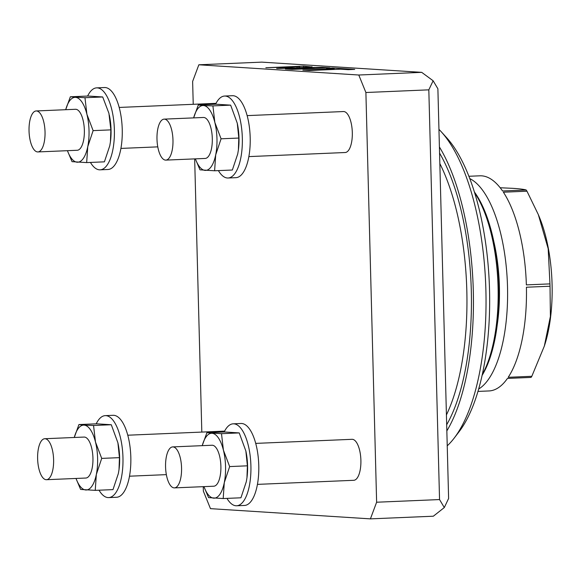 <?xml version="1.0" encoding="UTF-8"?>
<svg xmlns="http://www.w3.org/2000/svg" width="581" height="581" viewBox="0 0 581 581"><rect width="100%" height="100%" fill="white"/><g stroke="black" fill="none" stroke-linecap="round" stroke-linejoin="round"><path stroke-width="0.87" d="M67.403 150.682L72.037 161.656L86.663 162.593L104.406 161.838L109.773 145.766L110.434 141.808L110.862 129.875L108.923 113.331L102.706 96.969L88.087 96.032L70.345 96.787L65.697 109.707M110.441 141.742A32.471 12.629 -92.4 0 0 110.448 141.67A32.471 12.629 -92.4 0 0 109.322 115.053A32.471 12.629 -92.4 0 0 109.322 115.031L109.322 115.031M90.44 162.433A41.019 15.948 -92.4 0 0 100.121 169.826A41.019 15.948 -92.4 0 0 114.377 129.868A41.019 15.948 -92.4 0 0 96.649 87.869A41.019 15.948 -92.4 0 0 87.629 96.054M100.121 169.826L107.986 169.492A41.019 15.948 -92.4 0 0 122.242 129.534A41.019 15.948 -92.4 0 0 104.515 87.535L96.649 87.869M216.009 103.389A20.509 7.974 -92.4 0 0 215.827 103.367A20.509 7.974 -92.4 0 0 215.5 103.367L119.185 107.441M198.847 64.789L261.77 62.131L421.704 72.349L433.128 80.766L428.822 89.844L365.892 92.51L358.782 75.014L198.847 64.789L192.631 81.434L193.233 104.311M365.892 92.51L376.626 502.224L370.409 518.869L210.475 508.651L203.365 491.156L203.248 486.667M201.818 432.082L194.664 158.889M248.864 156.601L345.179 152.52A20.509 7.974 -92.4 0 0 352.297 132.119A20.509 7.974 -92.4 0 0 343.778 111.545A20.509 7.974 -92.4 0 0 343.444 111.545L247.128 115.619M257.448 484.372L353.764 480.298A20.509 7.974 -92.4 0 0 360.881 459.898A20.509 7.974 -92.4 0 0 352.355 439.323A20.509 7.974 -92.4 0 0 352.028 439.316L255.713 443.39M224.586 431.16A20.509 7.974 -92.4 0 0 224.411 431.146A20.509 7.974 -92.4 0 0 224.077 431.138L127.762 435.213M421.704 72.349L358.782 75.014M310.886 66.866L303.594 66.14L265.844 67.737L299.752 66.655L277.043 68.449L314.103 67.766L285.387 68.986L292.12 69.415L329.87 67.817L322.281 67.331L296.419 67.904L310.886 66.866M312.026 66.713L311.641 66.8M276.643 68.391L277.043 68.449M334.198 68.776L302.875 70.105L309.208 70.504L340.531 69.183L348.28 69.676L354.715 69.408L332.869 68.006L326.442 68.282L334.198 68.776L334.213 69.451M433.128 80.766L437.885 88.755L448.612 498.476L444.305 507.554L433.332 516.211L370.409 518.869M444.305 507.554L439.548 499.566L376.626 502.224M428.822 89.844L439.548 499.566M439.41 146.964A169.187 65.791 87.6 0 1 457.109 409.126A169.187 65.791 -92.4 0 1 446.847 430.891M438.945 129.352A169.187 65.791 87.6 0 1 441.175 131.691A169.187 65.791 87.6 0 1 469.695 408.596A169.187 65.791 87.6 0 1 454.139 438.176A169.187 65.791 87.6 0 1 447.232 445.823M441.175 131.691L446.607 137.661A162.353 63.133 87.6 0 1 473.973 403.381A162.353 63.133 87.6 0 1 459.048 431.763L454.139 438.176M474.59 192.696A107.667 41.868 87.6 0 1 487.771 362.522A107.667 41.868 87.6 0 1 482.288 374.571M474.357 191.941A105.96 41.2 87.6 0 1 488.839 361.222A105.96 41.2 87.6 0 1 482.114 375.341M322.281 67.331L322.302 68.137M314.103 67.766L314.118 68.485M299.752 66.655L299.781 67.665M303.594 66.14L303.631 67.389M332.869 68.006L332.891 68.696M218.391 170.611A41.019 15.948 -92.4 0 0 228.064 178.004L235.93 177.67A41.019 15.948 -92.4 0 0 250.193 137.712A41.019 15.948 -92.4 0 0 232.465 95.712L224.6 96.047A41.019 15.948 -92.4 0 0 215.58 104.231M228.064 178.004A41.019 15.948 -92.4 0 0 242.328 138.046A41.019 15.948 -92.4 0 0 224.6 96.047M238.392 149.92A32.471 12.629 -92.4 0 0 238.399 149.847A32.471 12.629 -92.4 0 0 237.273 123.23A32.471 12.629 -92.4 0 0 237.266 123.208L230.65 105.146L216.03 104.21L198.288 104.965L193.647 117.885A32.471 12.629 -92.4 0 1 203.459 105.524L198.288 104.965M195.354 158.86L199.987 169.834L214.607 170.77L215.696 154.873L221.07 138.801L214.847 122.438L212.907 105.895L230.65 105.146M212.907 105.895L203.459 105.524A32.471 12.629 87.6 0 1 214.847 122.438A32.471 12.629 87.6 0 1 215.696 154.873A32.471 12.629 87.6 0 1 205.158 170.393A32.471 12.629 -92.4 0 1 195.398 158.86M221.07 138.801L238.813 138.053L237.273 123.23M214.607 170.77L232.349 170.022L237.723 153.943L238.384 149.985L238.813 138.053M165.846 160.109L205.173 158.446A20.509 7.974 -92.4 0 0 212.29 138.046A20.509 7.974 -92.4 0 0 203.771 117.471A20.509 7.974 -92.4 0 0 203.444 117.471L164.118 119.134A20.509 7.974 -92.4 0 0 157.001 139.534A20.509 7.974 -92.4 0 0 165.52 160.109A20.509 7.974 87.6 0 0 165.846 160.109A20.509 7.974 87.6 0 0 172.964 139.709A20.509 7.974 87.6 0 0 164.445 119.134A20.509 7.974 -92.4 0 0 164.118 119.134M226.968 498.382A41.019 15.948 -92.4 0 0 236.649 505.775L244.514 505.448A41.019 15.948 -92.4 0 0 258.77 465.49A41.019 15.948 -92.4 0 0 241.042 423.491L233.177 423.818A41.019 15.948 -92.4 0 0 224.164 432.003M236.649 505.775A41.019 15.948 -92.4 0 0 250.905 465.824A41.019 15.948 -92.4 0 0 233.177 423.818M246.976 477.691A32.471 12.629 -92.4 0 0 246.983 477.618A32.471 12.629 -92.4 0 0 245.857 451.001A32.471 12.629 -92.4 0 0 245.85 450.979L239.234 432.918L224.615 431.988L206.872 432.736L202.224 445.656M203.938 486.638L208.572 497.612L223.191 498.542L224.281 482.651L229.655 466.572L223.431 450.217L221.492 433.673L239.234 432.918M221.492 433.673L206.872 432.736M229.655 466.572L247.397 465.824L245.857 451.001M223.191 498.542L240.933 497.794L246.3 481.714L246.961 477.756L247.397 465.824M203.975 486.631A32.471 12.629 -92.4 0 0 213.743 498.164A32.471 12.629 87.6 0 0 224.281 482.651A32.471 12.629 87.6 0 0 223.431 450.217A32.471 12.629 87.6 0 0 212.043 433.295A32.471 12.629 -92.4 0 0 202.246 445.656M174.431 487.887L213.757 486.217A20.509 7.974 -92.4 0 0 220.874 465.817A20.509 7.974 -92.4 0 0 212.355 445.242A20.509 7.974 -92.4 0 0 212.021 445.242L172.695 446.905A20.509 7.974 -92.4 0 0 165.578 467.306A20.509 7.974 -92.4 0 0 174.104 487.88A20.509 7.974 87.6 0 0 174.431 487.887A20.509 7.974 87.6 0 0 181.548 467.48A20.509 7.974 87.6 0 0 173.029 446.912A20.509 7.974 -92.4 0 0 172.695 446.905M99.024 490.204A41.019 15.948 -92.4 0 0 108.698 497.597L116.563 497.263A41.019 15.948 -92.4 0 0 130.827 457.312A41.019 15.948 -92.4 0 0 113.099 415.306L105.234 415.64A41.019 15.948 -92.4 0 0 96.214 423.825M108.698 497.597A41.019 15.948 -92.4 0 0 122.961 457.646A41.019 15.948 -92.4 0 0 105.234 415.64M119.025 469.513A32.471 12.629 -92.4 0 0 119.032 469.441A32.471 12.629 -92.4 0 0 117.907 442.824A32.471 12.629 -92.4 0 0 117.907 442.802L111.291 424.74L96.664 423.81L78.922 424.558L74.281 437.478A32.471 12.629 -92.4 0 1 84.092 425.118L78.922 424.558M75.988 478.461L80.621 489.427L95.24 490.364L96.337 474.474L101.704 458.394L95.487 442.032L93.541 425.495L111.291 424.74M93.541 425.495L84.092 425.118A32.471 12.629 87.6 0 1 95.487 442.032A32.471 12.629 87.6 0 1 96.337 474.474A32.471 12.629 87.6 0 1 85.792 489.986A32.471 12.629 -92.4 0 1 76.031 478.453M101.704 458.394L119.446 457.646L117.907 442.824M95.24 490.364L112.983 489.616L118.357 473.537L119.018 469.579L119.446 457.646M46.487 479.703L85.814 478.04A20.509 7.974 -92.4 0 0 92.931 457.639A20.509 7.974 -92.4 0 0 84.405 437.065A20.509 7.974 -92.4 0 0 84.078 437.065L44.752 438.728A20.509 7.974 -92.4 0 0 37.634 459.128A20.509 7.974 -92.4 0 0 46.153 479.703A20.509 7.974 87.6 0 0 46.487 479.703A20.509 7.974 87.6 0 0 53.597 459.302A20.509 7.974 87.6 0 0 45.078 438.728A20.509 7.974 -92.4 0 0 44.752 438.728M86.663 162.593L87.753 146.695L93.12 130.623L86.903 114.261L84.964 97.717L102.706 96.969M84.964 97.717L70.345 96.787M93.12 130.623L110.862 129.875M67.447 150.682A32.471 12.629 -92.4 0 0 77.208 162.215A32.471 12.629 87.6 0 0 87.753 146.695A32.471 12.629 87.6 0 0 86.903 114.261A32.471 12.629 87.6 0 0 75.508 97.347A32.471 12.629 -92.4 0 0 65.711 109.7M37.903 151.931L77.229 150.268A20.509 7.974 -92.4 0 0 84.347 129.868A20.509 7.974 -92.4 0 0 75.828 109.293A20.509 7.974 -92.4 0 0 75.494 109.286L36.167 110.956A20.509 7.974 -92.4 0 0 29.05 131.357A20.509 7.974 -92.4 0 0 37.569 151.931A20.509 7.974 87.6 0 0 37.903 151.931A20.509 7.974 87.6 0 0 45.02 131.531A20.509 7.974 87.6 0 0 36.494 110.956A20.509 7.974 -92.4 0 0 36.167 110.956M493.756 241.268A94.906 36.908 87.6 0 1 497.278 324.554M500.176 187.75L512.907 188.346C519.516 188.774 523.931 189.319 526.146 189.972L502.55 190.975A107.667 41.868 -92.4 0 0 481.591 175.825A107.667 41.868 -92.4 0 0 479.855 175.811L468.867 176.275M526.146 189.972A107.667 41.868 87.6 0 1 526.967 191.2L503.371 192.195A107.667 41.868 -92.4 0 1 526.357 284.886L549.953 283.891A107.667 41.868 87.6 0 1 550.018 286.237L526.422 287.232A107.667 41.868 -92.4 0 1 508.215 377.294L531.818 376.299A107.667 41.868 87.6 0 1 531.056 377.418L507.453 378.42A107.667 41.868 -92.4 0 1 488.962 390.948L477.967 391.412M469.753 178.578A107.667 41.868 87.6 0 1 507.366 282.41A107.667 41.868 87.6 0 1 478.657 389.038M549.953 283.891L548.181 248.704L538.34 214.636L526.967 191.2M531.818 376.299L544.353 346.036L550.403 316.384L550.018 286.237M538.34 214.636L539.567 217.628A92.866 36.109 87.6 0 1 544.927 344.235L544.353 346.036M446.426 414.936A160.646 62.472 -92.4 0 0 451.444 403.076A160.646 62.472 87.6 0 0 439.846 163.588M439.57 153.101A164.06 63.801 87.6 0 1 455.598 405.415A164.06 63.801 -92.4 0 1 446.68 424.755M157.778 146.862L120.913 148.416M166.355 474.633L129.498 476.195"/></g></svg>

